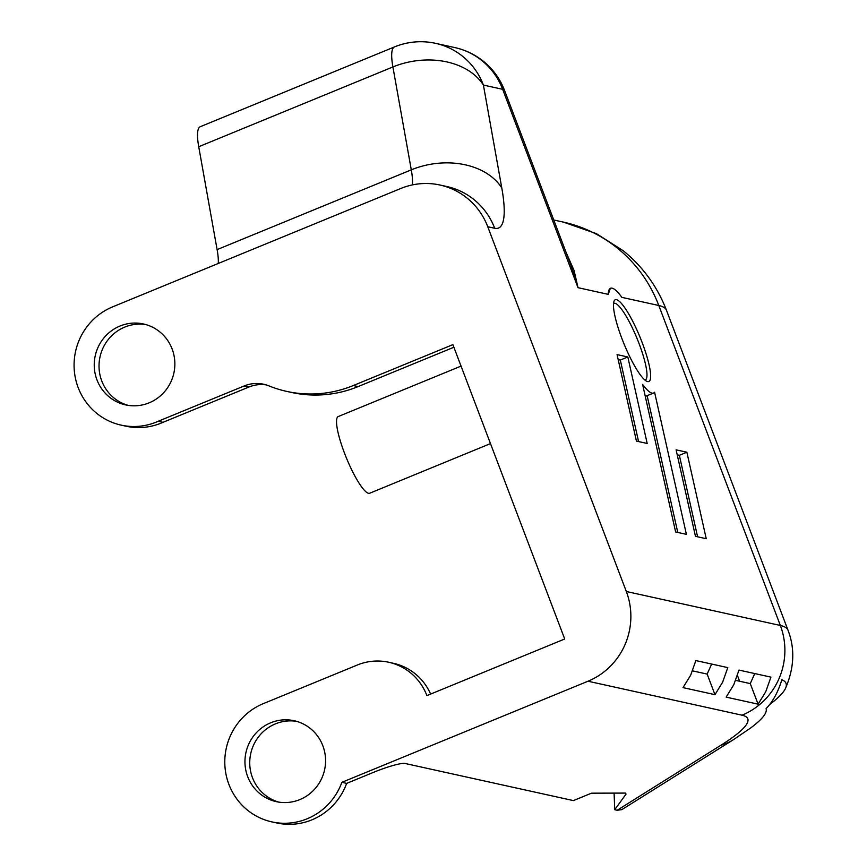 <?xml version="1.0" encoding="UTF-8"?>
<svg xmlns="http://www.w3.org/2000/svg" width="867" height="867" viewBox="0 0 867 867"><rect width="100%" height="100%" fill="white"/><g stroke="black" fill="none" stroke-linecap="round" stroke-linejoin="round"><path stroke-width="1.3" d="M461.049 366.102L338.206 416.572A41.443 8.139 67.7 0 0 344.362 452.78A41.443 8.139 67.7 0 0 369.7 493.225L490.484 443.601M613.522 303.504A41.443 8.139 -112.3 0 1 613.814 303.342A41.443 8.139 -112.3 0 1 614.974 303.277A41.443 8.139 -112.3 0 1 638.134 341.186A41.443 8.139 -112.3 0 1 645.308 380.006A41.443 8.139 -112.3 0 1 644.983 380.093M616.513 299.689A44.195 8.681 67.7 0 0 613.999 301.25A44.195 8.681 67.7 0 0 624.034 343.939A44.195 8.681 67.7 0 0 646.912 381.361A44.195 8.681 67.7 0 0 642.794 344.253A44.195 8.681 67.7 0 0 616.513 299.689M565.956 252.059L574.095 270.569L578.018 287.681L502.665 89.312L483.407 85.064L501.787 187.944A138.124 27.115 -112.3 0 1 494.689 228.259L487.753 226.731L626.321 591.489L780.343 625.465L658.801 305.498L621.867 297.359A56.626 11.119 67.7 0 0 610.541 288.267A56.626 11.119 67.7 0 0 608.222 294.347L610.325 288.364M627.827 356.976L647.194 443.47L636.432 441.097L617.066 354.603L627.827 356.976L620.317 360.065L618.182 359.588M642.599 384.395A56.626 11.119 67.7 0 0 653.588 393.033A56.626 11.119 67.7 0 0 654.585 392.242L686.393 534.343L675.631 531.97L642.599 384.395M686.87 452.216L706.237 538.71L695.464 536.337L676.108 449.843L686.87 452.216L679.349 455.305L677.225 454.839M286.706 391.396L291.496 392.448A117.403 114.065 -77.6 0 0 358.114 386.584L353.324 385.533A117.403 114.065 102.4 0 1 286.706 391.396A117.403 114.065 102.4 0 1 268.933 385.869A34.528 33.553 102.4 0 0 263.698 384.254A34.528 33.553 102.4 0 0 244.115 385.978L158.238 421.254L163.029 422.305L248.905 387.029L244.115 385.978M266.082 384.872A34.528 33.553 -77.6 0 0 248.905 387.029M353.324 385.533L452.888 344.632L564.71 639.001L426.9 695.605A55.25 53.678 102.4 0 0 388.698 662.247A55.25 53.678 102.4 0 0 357.345 665.011L264.533 703.137A62.153 60.387 -77.6 0 0 224.911 765.875A62.153 60.387 -77.6 0 0 271.88 821.894A62.153 60.387 -77.6 0 0 341.869 782.327L346.659 783.378A62.153 60.387 102.4 0 1 276.671 822.946L271.88 821.894M346.659 783.378L373.547 772.334A27.625 3.663 -20.8 0 1 404.987 763.459L573.401 800.599L591.478 793.175L625.53 793.088L626.028 794.096L614.746 809.724L617.196 810.255L621.823 809.637L733.233 739.8A69.067 57.038 -122.1 0 1 720.856 745.273A207.191 27.441 159.2 0 0 742.011 715.188L587.989 681.224L341.869 782.327M587.989 681.224A69.067 67.095 -77.6 0 0 626.321 591.489M487.753 226.731A69.067 67.095 -77.6 0 0 439.992 185.029A69.067 67.095 -77.6 0 0 400.814 188.475L112.677 306.842A62.153 60.387 -77.6 0 0 74.237 369.743A62.153 60.387 -77.6 0 0 121.163 425.133A62.153 60.387 -77.6 0 0 158.238 421.254M96.963 379.876A41.443 40.261 -77.6 0 0 125.628 404.9A41.443 40.261 -77.6 0 0 173.866 373.103A41.443 40.261 -77.6 0 0 143.478 323.976A41.443 40.261 -77.6 0 0 104.029 337.783A41.443 40.261 -77.6 0 0 96.963 379.876M247.68 776.637A41.443 40.261 -77.6 0 0 276.335 801.661A41.443 40.261 -77.6 0 0 324.572 769.863A41.443 40.261 -77.6 0 0 294.184 720.726A41.443 40.261 -77.6 0 0 254.746 734.544A41.443 40.261 -77.6 0 0 247.68 776.637M430.628 694.077A55.25 53.678 -77.6 0 0 393.488 663.309L388.698 662.247M614.746 809.724L614.085 793.121M653.588 393.033L646.067 396.121A56.626 11.119 -112.3 0 1 645.254 396.284M711.644 664.046L707.147 674.082L692.549 670.863M714.961 694.662L683.012 687.618L690.674 675.187L695.854 660.567L727.803 667.612L722.612 682.231L714.961 694.662L707.147 674.082M754.767 673.561L750.269 683.597L735.682 680.378M758.094 704.167L726.145 697.122L733.796 684.702L738.977 670.083L770.926 677.127L765.745 691.747L758.094 704.167L750.269 683.597M608.222 294.347L578.018 287.681L571.05 265.486L504.583 90.515A69.067 9.147 159.2 0 0 502.665 89.312A69.067 67.095 -77.6 0 0 454.904 47.598L454.904 47.598A69.067 69.067 0 0 1 504.583 90.515M647.14 395.677L677.766 532.436M697.599 536.814L679.349 455.305M638.567 441.563L620.317 360.065M218.256 263.47A69.067 13.558 -112.3 0 0 217.108 249.609L198.727 146.729A69.067 13.558 -112.3 0 1 200.342 126.68L394.528 46.905A69.067 13.558 -112.3 0 0 392.903 66.954A69.067 50.134 -10.1 0 1 483.407 85.064A69.067 67.095 102.4 0 0 435.646 43.35L454.904 47.598M163.029 422.305A62.153 60.387 102.4 0 1 125.953 426.196L121.163 425.133M145.851 324.572A41.443 40.261 -77.6 0 0 108.028 339.821A41.443 40.261 -77.6 0 0 101.753 380.938A41.443 40.261 -77.6 0 0 128.034 405.355M296.568 721.333A41.443 40.261 -77.6 0 0 258.745 736.571A41.443 40.261 -77.6 0 0 252.47 777.688A41.443 40.261 -77.6 0 0 278.751 802.105M453.885 347.244L358.114 386.584M733.233 739.8L750.399 728.161A227.902 30.182 159.2 0 0 766.081 708.642C772.855 701.685 778.111 692.061 781.839 679.761A255.527 33.846 159.2 0 1 786.022 683.348A255.527 33.846 159.2 0 1 785.437 688.517A255.527 33.846 159.2 0 1 769.354 704.752M617.196 810.255L720.856 745.273M739.627 681.245L737.438 675.491M563.268 222.082A138.124 134.201 102.4 0 1 658.801 305.498A276.248 36.587 159.2 0 1 666.495 310.332C657.359 286.674 643 266.863 623.438 250.888L596.377 233.624L563.268 222.082L553.764 219.99M412.302 184.931A69.067 13.558 67.7 0 0 411.294 169.845A69.067 50.134 -10.1 0 1 501.787 187.944M217.108 249.609L411.294 169.845L392.903 66.954L198.727 146.729M439.992 185.029L446.917 186.557A69.067 67.095 102.4 0 1 494.689 228.259M666.495 310.332L788.038 630.298A276.248 36.587 -20.8 0 0 780.343 625.465A69.067 67.095 102.4 0 1 742.011 715.188M435.646 43.35A69.067 69.067 0 0 0 394.528 46.905M788.038 630.298C795.115 648.668 794.248 668.067 785.437 688.517"/></g></svg>
